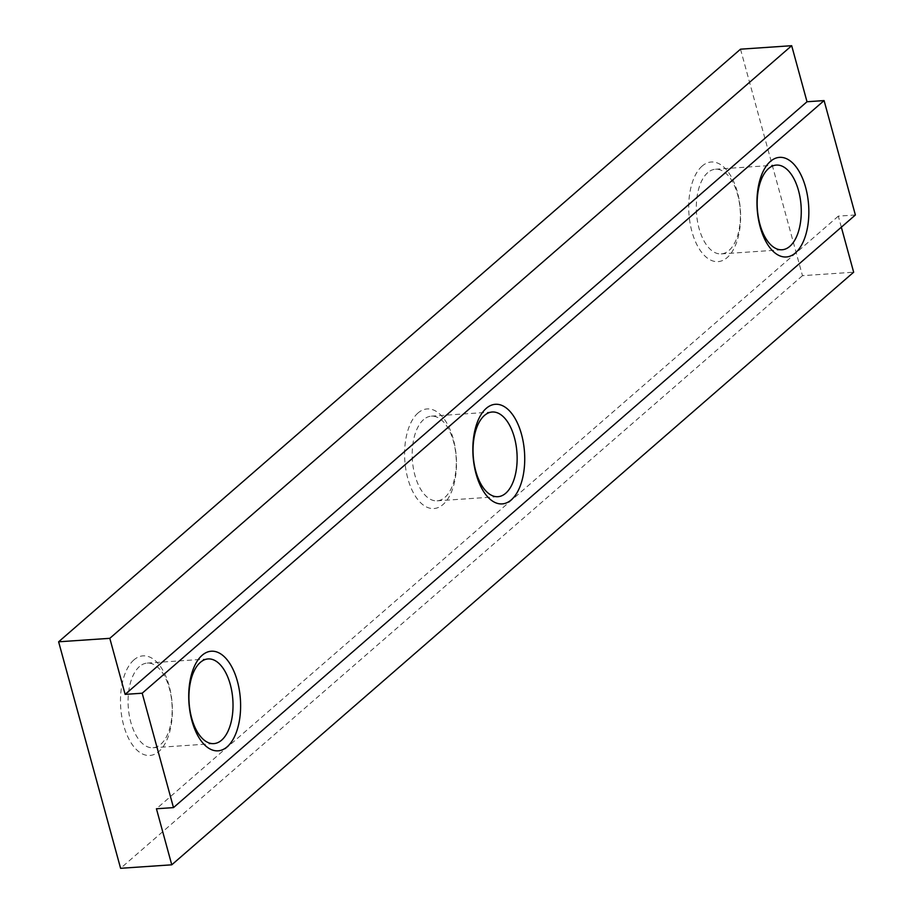 <?xml version="1.0" encoding="UTF-8"?>
<svg xmlns="http://www.w3.org/2000/svg" width="914" height="914" viewBox="0 0 914 914"><rect width="100%" height="100%" fill="white"/><g stroke="black" fill="none" stroke-linecap="round" stroke-linejoin="round"><path stroke-width="0.69" stroke-dasharray="4.57 3.43" d="M841.337 227.186L838.321 216.138L855.378 214.984M740.511 49.185L802.469 275.674L853.653 272.201M838.321 216.138L156.431 808.764M133.912 659.908A49.927 25.786 86.1 0 0 123.698 725.419A49.927 25.786 86.1 0 0 158.945 751.422A49.927 25.786 86.1 0 0 169.159 685.911A49.927 25.786 86.1 0 0 133.912 659.908M418.029 412.979A49.927 25.786 86.1 0 0 407.815 478.49A49.927 25.786 86.1 0 0 443.062 504.494A49.927 25.786 86.1 0 0 453.275 438.983A49.927 25.786 86.1 0 0 418.029 412.979M702.146 166.062A49.927 25.786 86.1 0 0 691.932 231.573A49.927 25.786 86.1 0 0 727.178 257.577A49.927 25.786 86.1 0 0 737.392 192.066A49.927 25.786 86.1 0 0 702.146 166.062M802.469 275.674L120.591 868.3M707.722 172.666A42.432 21.913 86.1 0 0 697.405 220.868A42.432 21.913 86.1 0 0 721.237 253.898A42.432 21.913 86.1 0 0 728.995 250.459A42.432 21.913 86.1 0 0 739.312 202.268A42.432 21.913 86.1 0 0 715.479 169.227A42.432 21.913 86.1 0 0 707.722 172.666M423.605 419.595A42.432 21.913 86.1 0 0 413.288 467.785A42.432 21.913 86.1 0 0 437.121 500.826A42.432 21.913 86.1 0 0 444.878 497.387A42.432 21.913 86.1 0 0 455.195 449.185A42.432 21.913 86.1 0 0 431.362 416.156A42.432 21.913 86.1 0 0 423.605 419.595M139.488 666.523A42.432 21.913 86.1 0 0 129.171 714.714A42.432 21.913 86.1 0 0 153.004 747.755A42.432 21.913 86.1 0 0 160.761 744.304A42.432 21.913 86.1 0 0 171.078 696.114A42.432 21.913 86.1 0 0 147.245 663.084A42.432 21.913 86.1 0 0 139.488 666.523M721.237 253.898L782.087 249.762M437.121 500.826L497.97 496.69M153.004 747.755L213.853 743.608M431.362 416.156L492.212 412.008M715.479 169.227L776.329 165.091M147.245 663.084L208.095 658.937"/><path stroke-width="1.37" d="M109.806 638.326L125.138 694.377L142.196 693.212L173.489 807.61L156.431 808.764L171.763 864.815L120.591 868.3L58.622 641.799L109.806 638.326L791.684 45.7L740.511 49.185L58.622 641.799M173.489 807.61L855.378 214.984L824.085 100.586L807.016 101.751L791.684 45.7M171.763 864.815L853.653 272.201L841.337 227.186M125.138 694.377L807.016 101.751M824.085 100.586L142.196 693.212M202.154 655.269A49.927 25.786 86.1 0 0 191.94 720.78A49.927 25.786 86.1 0 0 227.186 746.784A49.927 25.786 86.1 0 0 237.4 681.273A49.927 25.786 86.1 0 0 202.154 655.269M486.271 408.341A49.927 25.786 86.1 0 0 476.057 473.852A49.927 25.786 86.1 0 0 511.303 499.855A49.927 25.786 86.1 0 0 521.517 434.344A49.927 25.786 86.1 0 0 486.271 408.341M770.388 161.412A49.927 25.786 86.1 0 0 760.174 226.923A49.927 25.786 86.1 0 0 795.42 252.927A49.927 25.786 86.1 0 0 805.634 187.416A49.927 25.786 86.1 0 0 770.388 161.412M768.571 168.53A42.432 21.913 86.1 0 0 758.254 216.721A42.432 21.913 86.1 0 0 782.087 249.762A42.432 21.913 86.1 0 0 789.856 246.312A42.432 21.913 86.1 0 0 800.173 198.121A42.432 21.913 86.1 0 0 776.329 165.091A42.432 21.913 86.1 0 0 768.571 168.53M484.454 415.459A42.432 21.913 86.1 0 0 474.138 463.649A42.432 21.913 86.1 0 0 497.97 496.69A42.432 21.913 86.1 0 0 505.728 493.24A42.432 21.913 86.1 0 0 516.044 445.049A42.432 21.913 86.1 0 0 492.212 412.008A42.432 21.913 86.1 0 0 484.454 415.459M200.337 662.387A42.432 21.913 86.1 0 0 190.021 710.578A42.432 21.913 86.1 0 0 213.853 743.608A42.432 21.913 86.1 0 0 221.611 740.169A42.432 21.913 86.1 0 0 231.928 691.978A42.432 21.913 86.1 0 0 208.095 658.937A42.432 21.913 86.1 0 0 200.337 662.387"/></g></svg>
